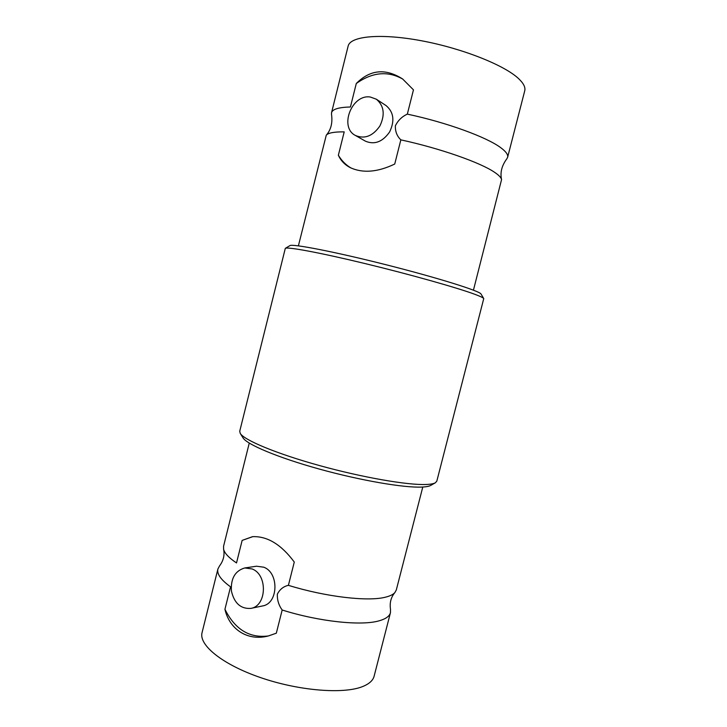 <?xml version="1.0" encoding="UTF-8"?>
<svg xmlns="http://www.w3.org/2000/svg" width="727" height="727" viewBox="0 0 727 727"><rect width="100%" height="100%" fill="white"/><g stroke="black" fill="none" stroke-linecap="round" stroke-linejoin="round"><path stroke-width="1.09" d="M426.176 484.482C430.629 484.3 433.692 483.737 435.364 482.773L436.818 481.147L483.755 298.579C483.282 297.779 480.402 296.389 475.104 294.408C457.837 287.91 410.446 274.533 365.345 263.637C320.189 252.705 287.483 246.653 285.311 248.343L239.728 431.247L240.228 433.374C244.09 440.117 276.287 453.63 319.426 465.544C362.519 477.475 407.82 485.291 426.176 484.482M483.755 298.579L481.029 294.026C480.056 291.1 438.19 277.932 386.7 264.91C335.211 251.86 292.127 243.518 289.882 245.635L285.311 248.343M370.343 97.036C351.804 93.883 338.927 127.27 355.394 135.449C364.59 139.311 372.751 136.167 379.876 126.007C385.246 114.712 384.065 105.769 376.332 99.199L370.343 97.036M351.123 168.073C345.87 164.974 341.617 160.703 338.364 155.242C340.799 160.631 344.752 164.756 350.214 167.619C362.773 173.426 377.622 172.226 394.743 164.029L400.841 139.857C440.044 148.344 480.574 162.612 494.587 172.308C498.822 175.152 501.139 177.57 501.566 179.578L473.441 290.164M338.364 155.242L344.207 131.869C334.238 131.769 328.259 132.877 326.269 135.195L298.388 245.853M355.394 135.449L365.427 141.165C374.523 144.991 382.584 141.929 389.608 131.969C394.906 120.882 393.725 112.085 386.082 105.597L376.332 99.199M400.841 139.857C397.015 136.176 395.188 131.505 395.361 125.835C397.969 120.482 401.967 116.584 407.329 114.13L413.463 89.857L402.64 78.989C385.519 68.074 370.07 69.583 356.285 83.514C372.36 72.118 387.882 70.664 402.849 79.143M356.285 83.514L350.423 106.987C338.737 107.287 332.448 109.195 331.539 112.73L331.53 114.439C332.712 122.899 330.967 129.815 326.269 135.195M501.566 179.578C500.003 172.608 501.748 165.692 506.819 158.813L507.619 157.314C508.273 154.796 506.028 151.625 500.885 147.799C487.063 137.258 446.632 122.436 407.329 114.13M331.539 112.73L348.133 46.11C350.16 36.159 380.33 33.078 421.26 40.721C462.136 48.291 504.502 65.166 518.642 78.67C523.585 83.351 525.621 87.394 524.73 90.82L507.619 157.314M240.228 433.374L242.982 437.808C246.826 444.47 277.832 457.583 319.208 469.033C360.537 480.502 404.048 487.944 421.869 487.072C426.186 486.881 429.175 486.308 430.829 485.363L435.364 482.773M252.096 568.95L244.799 567.951C235.13 570.777 230.668 578.474 231.413 591.015C234.258 603.237 240.728 609.035 250.806 608.399C266.864 606.1 267.827 574.612 252.096 568.95M422.787 487.026L396.306 589.97L394.888 592.56C393.143 594.532 389.999 596.076 385.446 597.185C368.062 601.765 326.005 596.958 288.401 585.335L294.281 562.053C281.231 544.487 267.309 536.026 252.514 536.671L242.146 540.397L252.832 536.644M242.146 540.397L236.511 562.943C228.823 557.773 224.516 553.192 223.589 549.185L223.571 546.241L249.261 443.088M250.806 608.399L262.511 605.954C278.396 603.674 279.304 572.731 263.728 567.187L256.513 566.215L244.799 567.951M268.408 635.943C249.497 638.342 235.012 629.464 224.934 609.29C229.387 629.264 247.662 641.55 268.545 635.907L276.324 633.19L282.176 610.008C319.689 621.794 361.828 626.092 379.394 620.74C385.873 618.868 389.563 616.178 390.463 612.661L390.49 609.235C389.527 602.756 390.99 597.194 394.888 592.56M282.176 610.008C278.723 605.218 277.114 599.939 277.341 594.177C279.786 589.379 283.475 586.425 288.401 585.335M223.589 549.185C224.807 555.128 223.453 560.708 219.518 565.951L217.909 568.977C216.71 573.921 220.917 579.873 230.55 586.834L224.934 609.29M217.909 568.977L202.07 632.59C198.562 644.967 222.298 664.496 260.639 677.628C298.888 690.823 343.335 694.321 362.473 686.624C369.134 683.98 373.015 680.49 374.132 676.146L390.463 612.661"/></g></svg>
